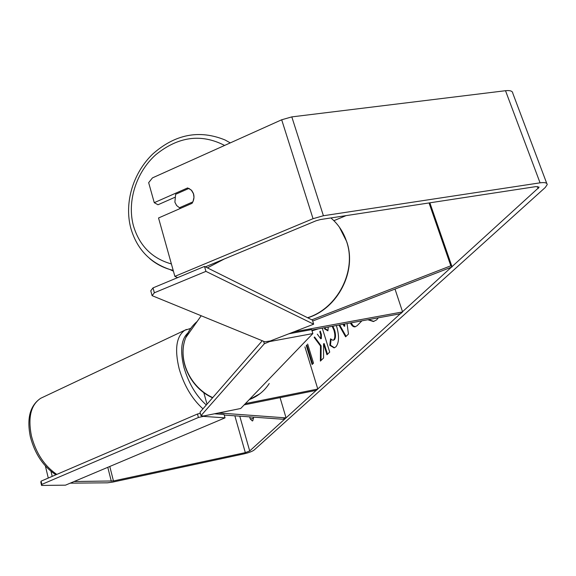 <?xml version="1.0" encoding="UTF-8"?>
<svg xmlns="http://www.w3.org/2000/svg" width="576" height="576" viewBox="0 0 576 576"><rect width="100%" height="100%" fill="white"/><g stroke="black" fill="none" stroke-linecap="round" stroke-linejoin="round"><path stroke-width="0.86" d="M346.082 215.618L333.878 220.68M293.753 331.898L402.588 311.926L400.615 313.711L311.774 330.055M395.014 289.066L402.588 311.926M429.041 202.939L450.814 265.802L311.825 319.831M429.869 202.817L452.081 266.911L450.814 265.802M452.081 266.911L312.689 321.034M244.202 404.856L316.382 390.326L317.794 389.038L245.419 403.589M304.913 346.867L317.794 389.038M280.066 397.634L286.063 417.895L282.802 419.234L224.244 415.058M286.063 417.895L218.657 412.949M367.841 319.745L373.421 321.53L376.661 319.853L378.302 317.822M249.667 416.873L250.286 419.004L253.562 418.327M250.286 419.004L252.374 420.97L252.821 420.732L253.57 417.154M188.626 188.561L187.603 187.934L154.26 202.673L148.658 182.657L152.46 177.883L281.686 119.779L291.809 116.892L505.512 90.713C510.192 90.238 512.611 91.08 512.784 93.226L546.768 183.456M177.624 277.625L174.874 276.372L158.537 217.973L192.053 203.328C193.91 200.297 194.422 197.172 193.579 193.968L191.304 190.066L187.603 187.934M314.143 337.385L320.479 345.96L320.386 361.087L323.568 358.013L323.546 343.764L326.959 354.751L329.717 352.094L322.481 328.817M319.774 331.596L320.746 334.714L320.695 338.753L317.304 334.138M347.054 323.568L348.458 334.066L345.607 336.816L338.969 325.051M205.387 266.861L315.979 220.802L320.4 219.55L535.946 186.602L539.021 187.358L249.71 450.965L245.326 452.628L113.45 480.953L74.11 481.529M307.663 344.045L313.51 363.146L312.113 364.507L306.281 345.463M361.908 320.832L357.127 325.685L355.046 326.837C353.347 327.082 351.806 325.786 350.424 322.949M328.241 327.024L327.938 330.826L324.598 328.896L324.569 327.701M336.298 325.548L336.838 327.132C339.343 336.247 339.034 342.821 335.902 346.853L334.058 347.875L329.803 345.305L330.53 338.825L332.935 340.308L333.749 339.854C335.146 337.925 335.203 334.692 333.914 330.163L332.172 326.304M174.874 276.372L313.042 218.693L323.41 215.741L540.065 182.837C544.788 182.203 547.171 182.794 547.2 184.608L545.249 187.502L254.174 450.007C252.23 451.44 248.825 452.729 243.965 453.874L112.507 482.141L107.489 482.818L70.222 483.163M45.403 465.991L48.276 478.058M50.983 471.326L52.193 476.381M174.65 197.41L157.99 204.761L154.26 202.673M368.539 319.615L373.91 321.43M306.799 344.93L312.631 363.996M343.087 324.295L344.146 326.246L343.85 324.158M344.527 324.029L344.83 326.117L344.146 326.246M346.09 336.348L339.646 324.929M355.464 326.743L353.174 325.814L351.108 322.819M314.561 336.96L321.134 345.838L321.034 360.461M321.134 345.838L320.479 345.96M320.299 331.056L321.401 334.591L321.35 338.63L320.695 338.753M321.401 334.591L320.746 334.714M323.546 343.764L324.209 343.642L327.492 354.24M334.454 347.774L330.466 345.182L329.803 345.305M330.466 345.182L331.106 339.444M332.935 340.308L334.418 339.732C335.815 337.802 335.873 334.57 334.584 330.034L332.842 326.182M327.938 330.314L325.26 328.774L324.598 328.896M325.26 328.774L325.231 327.578M175.63 194.306L174.888 202.183L176.609 205.51L179.467 207.742L192.845 201.895L193.09 201.348L193.975 197.338L193.414 193.442L191.83 190.634L188.95 188.417L175.63 194.306M180.54 208.361L179.467 207.742M313.661 324.187L312.408 320.119L204.509 266.429L153.014 287.885L154.354 292.781L152.107 295.661L264.895 341.82L270.353 340.956L313.661 324.187L205.927 271.375L204.509 266.429M205.927 271.375L154.354 292.781M152.107 295.661L150.775 290.794L153.014 287.885M262.274 340.747L200.023 412.2L200.981 415.67L203.486 416.016L240.703 408.492L312.854 333.569L311.63 329.594L288.922 333.77M269.474 341.1L269.611 341.568L264.341 343.757L200.981 415.67M312.854 333.569L269.611 341.568M264.341 343.757L263.614 341.294M225.036 417.852L65.477 485.165L41.587 485.438L41.839 484.402L198.418 417.478L203.342 416.376L225.036 417.852L224.086 414.482L214.488 413.791M41.839 484.402L41.069 481.154L40.824 482.198L41.587 485.438M41.069 481.154L197.46 414.022L198.418 417.478M203.342 416.376L203.234 415.98M200.347 413.374L197.46 414.022M56.801 474.401C44.51 466.085 36.058 453.29 31.442 436.032C27.77 417.42 30.852 404.842 40.687 398.29L42.811 397.282M186.437 329.458L184.846 330.235C176.321 336.305 174.427 349.178 179.172 368.849C184.162 385.697 192.089 399.024 202.961 408.823M206.302 404.993C196.157 395.928 188.748 383.537 184.068 367.805C179.878 350.899 181.152 339.3 187.877 332.993M537.415 186.487L538.2 188.582M239.767 416.167L249.71 450.965M107.784 467.316L111.298 481.241M109.793 466.466L113.45 480.953M234.85 415.814L245.326 452.628M281.686 119.779L313.042 218.693M291.809 116.892L323.41 215.741M505.512 90.713L540.065 182.837M334.418 339.732L333.749 339.854M334.584 330.034L333.914 330.163M334.562 329.954L333.893 330.084M173.189 270.353L169.654 269.424C149.702 262.606 136.742 248.825 130.781 228.074C124.078 202.81 133.027 172.937 152.813 153.95C175.234 134.172 199.303 129.506 225.014 139.954L230.285 142.891M224.604 145.44C201.226 133.394 178.294 136.483 155.808 154.714C136.058 172.382 126.85 201.607 133.452 225.842C139.428 245.801 152.078 258.494 171.396 263.945M307.577 317.714C337.558 308.426 356.911 270.806 346.594 241.531C343.447 232.02 338.213 224.158 330.883 217.944M224.237 259.013L207.425 267.876M173.419 271.174L169.654 269.424C162.187 267.178 155.527 263.549 149.659 258.53M197.215 321.408C192.067 325.8 188.258 331.2 185.782 337.608C177.134 358.798 189.72 387.31 212.738 397.606M249.214 399.658C257.76 396.382 264.434 391.003 269.237 383.522M318.406 328.838L312.019 330.862M203.789 392.594L207.014 404.172M55.908 474.782C43.409 466.632 34.898 453.982 30.37 436.846C26.59 418.349 30.024 405.497 40.687 398.29L184.846 330.235L190.728 328.421M538.834 186.869L539.021 187.358M339.365 227.117L346.702 241.625M346.817 241.97C356.976 271.325 337.795 308.52 307.771 317.815M201.204 315.756L185.782 337.608C176.983 359.042 189.59 387.59 212.558 397.807M259.913 393.746L249.127 399.751"/></g></svg>
